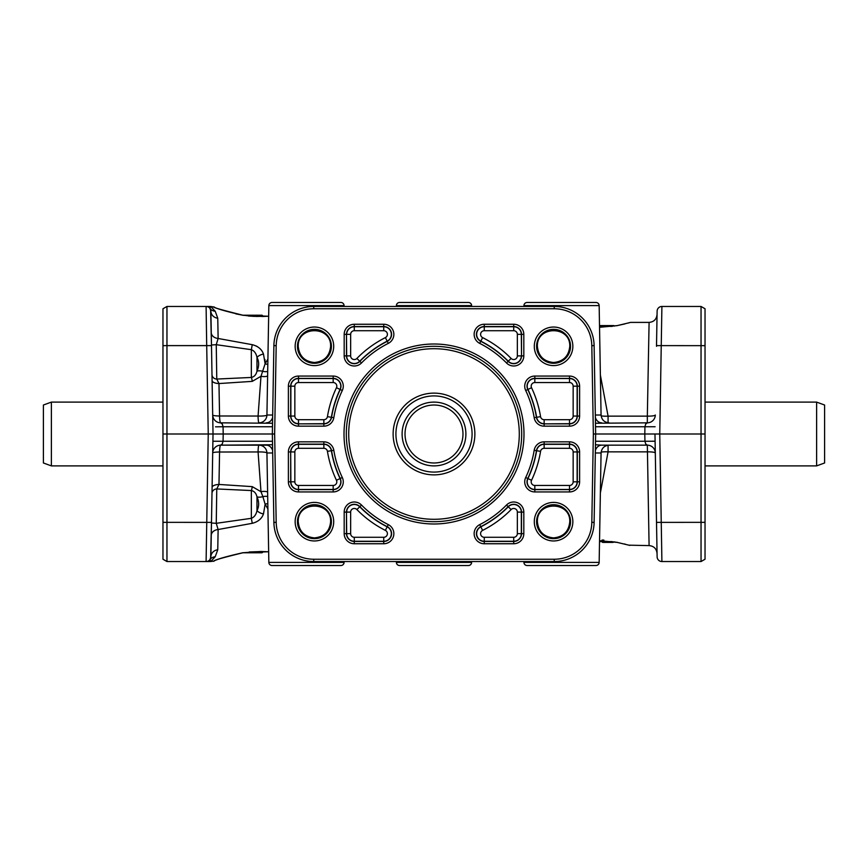 <?xml version="1.0" encoding="UTF-8"?>
<svg xmlns="http://www.w3.org/2000/svg" width="868" height="868" viewBox="0 0 868 868"><rect width="100%" height="100%" fill="white"/><g stroke="black" fill="none" stroke-linecap="round" stroke-linejoin="round"><path stroke-width="1.3" d="M313.739 306.458A39.852 39.852 0 0 0 273.887 345.616L272.346 434L273.887 522.384A39.852 39.852 0 0 0 313.739 561.542L554.261 561.542A39.852 39.852 0 0 0 594.113 522.384L595.654 434L594.113 345.616A39.852 39.852 0 0 0 554.261 306.458L313.739 306.458L313.739 308.758L554.261 308.758A37.552 37.552 0 0 1 591.813 345.659L593.354 434L591.813 522.341A37.552 37.552 0 0 1 554.261 559.242L313.739 559.242A37.552 37.552 0 0 1 276.187 522.341L274.646 434L276.187 345.659A37.552 37.552 0 0 1 313.739 308.758M330.621 346.31C331.413 325.511 297.442 325.511 298.234 346.31C299.221 356.13 304.614 361.522 314.433 362.499C324.241 361.522 329.645 356.13 330.621 346.31M297.453 346.31A16.969 16.969 0 0 1 314.433 329.341A16.969 16.969 0 0 1 331.402 346.31A16.969 16.969 0 0 1 314.433 363.291A16.969 16.969 0 0 1 297.453 346.31M330.621 521.69C331.402 500.89 297.453 500.89 298.234 521.69C299.21 531.509 304.614 536.901 314.433 537.889C324.252 536.901 329.645 531.509 330.621 521.69M297.453 521.69A16.969 16.969 0 0 1 314.433 504.709A16.969 16.969 0 0 1 331.402 521.69A16.969 16.969 0 0 1 314.433 538.659A16.969 16.969 0 0 1 297.453 521.69M333.703 346.31A19.27 19.27 0 0 0 314.433 327.041A19.27 19.27 0 0 0 295.153 346.31A19.27 19.27 0 0 0 314.433 365.591A19.27 19.27 0 0 0 333.703 346.31M162.967 345.659L166.96 345.616L166.96 306.458L162.967 308.758L162.967 559.242L166.96 561.542L166.96 345.616L206.703 345.616L208.244 434L162.967 434M215.21 311.254A7.975 7.487 143.3 0 1 209.937 308.379A4.785 4.785 0 0 1 210.881 311.156A4.785 4.785 0 0 0 209.448 307.825A4.785 4.785 0 0 1 210.881 311.156L211.217 330.111L210.881 311.156A4.785 4.785 0 0 0 209.937 308.379L210.881 311.156A7.975 7.291 -1 0 0 217.759 318.241L218.128 338.477L217.759 318.241L215.21 311.254L210.805 306.512L209.937 308.379A4.785 4.785 0 0 0 206.096 306.458L206.703 345.616L211.488 345.616L210.598 309.626M333.703 521.69A19.27 19.27 0 0 0 314.433 502.409A19.27 19.27 0 0 0 295.153 521.69A19.27 19.27 0 0 0 314.433 540.959A19.27 19.27 0 0 0 333.703 521.69M569.766 346.31C570.558 325.511 536.587 325.511 537.379 346.31C538.355 356.13 543.759 361.522 553.567 362.499C563.386 361.522 568.779 356.13 569.766 346.31M536.598 346.31A16.969 16.969 0 0 1 553.567 329.341A16.969 16.969 0 0 1 570.547 346.31A16.969 16.969 0 0 1 553.567 363.291A16.969 16.969 0 0 1 536.598 346.31M210.598 558.374L211.499 521.69L210.881 556.844L209.937 559.621L210.805 561.487L215.21 556.746L217.759 549.759L218.128 529.523L252.262 523.317C258.035 521.852 261.767 518.728 263.481 513.943L265.12 504.243L267.908 508.952M162.967 559.242L166.96 561.542L206.096 561.542A4.785 4.785 0 0 0 210.881 556.844A7.975 7.291 -179 0 1 217.759 549.759L218.128 529.523A7.975 6.011 1 0 0 211.26 535.35M162.967 522.341L211.488 522.384L213.029 434L208.244 434L206.096 561.542L210.121 561.542A4.785 4.698 -90 0 0 210.805 561.487L209.937 559.621A4.785 4.785 0 0 0 210.881 556.844L211.217 537.889L210.881 556.844A4.785 4.785 0 0 1 209.448 560.175A4.785 4.785 0 0 0 210.881 556.844M569.766 521.69C570.547 500.89 536.598 500.89 537.379 521.69C538.355 531.509 543.748 536.901 553.567 537.889C563.386 536.901 568.79 531.509 569.766 521.69M536.598 521.69A16.969 16.969 0 0 1 553.567 504.709A16.969 16.969 0 0 1 570.547 521.69A16.969 16.969 0 0 1 553.567 538.659A16.969 16.969 0 0 1 536.598 521.69M572.847 521.69A19.27 19.27 0 0 0 553.567 502.409A19.27 19.27 0 0 0 534.297 521.69A19.27 19.27 0 0 0 553.567 540.959A19.27 19.27 0 0 0 572.847 521.69M572.847 346.31A19.27 19.27 0 0 0 553.567 327.041A19.27 19.27 0 0 0 534.297 346.31A19.27 19.27 0 0 0 553.567 365.591A19.27 19.27 0 0 0 572.847 346.31M656.783 330.111L656.501 346.31M705.033 434L701.04 434L701.04 561.542L705.033 559.242L705.033 308.758L701.04 306.458L701.04 434L659.756 434L661.904 306.458A4.785 4.785 0 0 0 657.119 311.156L656.512 345.616L705.033 345.659M705.033 522.341L656.512 522.384L657.119 556.844A4.785 4.785 0 0 0 661.904 561.542L659.756 434L654.971 434L656.512 522.384L654.971 434L655.101 441.248L654.971 434L644.805 434L644.935 441.248L645.738 444.015L647.333 445.165A7.975 7.975 0 0 1 652.92 447.443A7.975 7.975 0 0 0 647.333 445.165A7.975 7.975 0 0 1 655.307 452.988L657.054 553.437L655.101 441.248L595.524 441.248M656.501 521.69L656.783 537.889M272.53 444.752L220.667 445.165L266.248 445.165L220.667 445.165L222.262 444.015L223.065 441.248L223.195 434L213.029 434L212.096 487.447A7.975 3.168 -179 0 1 218.975 484.442L219.571 452.011L258.067 451.957A7.975 1.194 179.1 0 1 266.932 452.988L272.671 452.988M218.128 529.523L216.251 523.317L216.772 488.944A4.785 4.622 1 0 0 211.987 493.48L211.781 505.501M213.029 434L211.488 345.616M705.033 308.758L701.04 306.458L661.904 306.458A4.785 4.785 0 0 0 657.119 311.156L657.054 314.563C656.523 319.337 653.864 321.952 649.09 322.397L647.333 416.141L608.077 416.141L600.374 375.074M216.772 488.944L251.34 490.55A7.975 1.269 -86 0 0 252.262 486.633L218.975 484.442L216.772 488.944M272.639 450.557A7.975 6.749 90 0 0 266.248 445.165L258.968 445.165A7.975 0.901 90 0 0 258.067 451.957L260.986 491.722L262.885 496.637A7.975 4.145 158.8 0 1 256.982 496.8C259.207 501.812 259.207 506.435 256.982 510.677C256.114 514.67 254.237 517.219 251.34 518.315L216.251 523.317L211.477 523.003M215.514 426.828L223.065 426.752L222.262 423.985L220.667 422.835L272.53 423.248M595.361 450.557A7.975 6.749 90 0 1 601.752 445.165L595.47 444.752M601.752 445.165L647.333 445.165L649.09 545.603L628.855 545.169M595.47 423.248L647.333 422.835L645.738 423.985L644.935 426.752L655.101 426.752M652.92 420.557A7.975 7.975 0 0 0 655.307 415.012A7.975 1.28 1 0 1 647.333 416.141L647.333 422.835A7.975 7.975 0 0 0 652.92 420.557M212.693 415.012A7.975 7.975 0 0 0 220.667 422.835A7.975 7.975 0 0 1 215.08 420.557A7.975 7.975 0 0 0 220.667 422.835A7.975 1.096 -90 0 1 219.571 415.989A7.975 1.118 -1 0 1 212.693 415.012M272.476 441.248L212.899 441.248M215.08 447.443A7.975 7.975 0 0 0 212.693 452.988A7.975 1.118 -179 0 1 219.571 452.011A7.975 1.096 -90 0 1 220.667 445.165A7.975 7.975 0 0 0 215.08 447.443M652.486 441.172L655.101 441.248M344.086 561.542L344.075 562.399A3.19 3.19 0 0 1 340.885 565.524L272.031 565.524A3.19 3.19 0 0 1 268.841 562.399L266.932 452.988A7.975 7.975 -90 0 0 258.968 445.165M595.329 452.988L601.068 452.988L599.159 562.399A3.19 3.19 0 0 1 595.969 565.524L527.115 565.524A3.19 3.19 0 0 1 523.925 562.399L523.914 561.542M399.573 565.524L468.427 565.524L399.573 565.524A3.19 3.19 0 0 1 396.383 562.399L396.372 561.542M471.628 561.542L471.617 562.399A3.19 3.19 0 0 1 468.427 565.524M595.329 415.012L601.068 415.012L599.159 305.601A3.19 3.19 0 0 0 595.969 302.476L527.115 302.476A3.19 3.19 0 0 0 523.925 305.601L523.914 306.458M471.628 306.458L471.617 305.601A3.19 3.19 0 0 0 468.427 302.476L399.573 302.476A3.19 3.19 0 0 0 396.383 305.601L396.372 306.458M344.086 306.458L344.075 305.601A3.19 3.19 0 0 0 340.885 302.476L272.031 302.476A3.19 3.19 0 0 0 268.841 305.601L267.018 410M617.007 542.294A1.194 0.716 -79.4 0 0 617.202 542.391A1.194 0.716 -79.4 0 1 617.202 542.391L613.633 541.806A0.792 0.792 0 0 1 612.851 542.413L602.88 542.413A0.792 0.792 0 0 1 602.088 541.61L599.517 541.61M242.866 552.775L261.821 552.775A0.792 0.792 0 0 0 262.613 551.972L265.044 551.592M346.31 434A87.69 87.69 0 0 1 434 346.31A87.69 87.69 0 0 1 521.69 434A87.69 87.69 0 0 1 434 521.69A87.69 87.69 0 0 1 346.31 434M523.99 434A89.99 89.99 0 0 0 434 344.01A89.99 89.99 0 0 0 344.01 434A89.99 89.99 0 0 0 434 523.99A89.99 89.99 0 0 0 523.99 434M462.98 434A28.98 28.98 0 0 0 434 405.02A28.98 28.98 0 0 0 405.02 434A28.98 28.98 0 0 0 434 462.98A28.98 28.98 0 0 0 462.98 434M465.888 434A31.888 31.888 0 0 0 434 402.112A31.888 31.888 0 0 0 402.112 434A31.888 31.888 0 0 0 434 465.888A31.888 31.888 0 0 0 465.888 434M395.916 434A38.084 38.084 0 0 0 434 472.084A38.084 38.084 0 0 0 472.084 434A38.084 38.084 0 0 0 434 395.916A38.084 38.084 0 0 0 395.916 434M393.128 434A40.872 40.872 0 0 0 434 474.872A40.872 40.872 0 0 0 474.872 434A40.872 40.872 0 0 0 434 393.128A40.872 40.872 0 0 0 393.128 434M51.375 465.888L43.4 462.98L43.4 405.02L51.375 402.112L51.375 465.888L162.967 465.888M816.625 465.888L816.625 402.112L824.6 405.02L824.6 462.98L816.625 465.888L705.033 465.888M523.816 355.891L523.816 334.354A10.101 10.101 0 0 0 513.715 324.252L484.257 324.252A10.101 10.101 0 0 0 479.711 343.381A101.491 101.491 0 0 1 506.5 362.965A10.101 10.101 0 0 0 523.816 355.891L521.516 355.891A7.801 7.801 0 0 1 508.138 361.359A103.791 103.791 0 0 0 480.742 341.33A7.801 7.801 0 0 1 484.257 326.552L513.715 326.552A7.801 7.801 0 0 1 521.516 334.354L521.516 355.891L521.332 334.354L517.35 334.354L517.35 355.891L521.332 355.891A7.628 7.628 0 0 1 508.268 361.229L506.5 362.965M506.5 505.035A101.491 101.491 0 0 1 479.711 524.619A10.101 10.101 0 0 0 484.257 543.748L513.715 543.748A10.101 10.101 0 0 0 523.816 533.646L523.816 512.109A10.101 10.101 0 0 0 506.5 505.035L508.138 506.641A7.801 7.801 0 0 1 521.516 512.109L521.516 533.646A7.801 7.801 0 0 1 513.715 541.448L484.257 541.448A7.801 7.801 0 0 1 480.742 526.67A103.791 103.791 0 0 0 508.138 506.641L508.268 506.771A103.976 103.976 0 0 1 480.829 526.833L482.619 530.391A107.957 107.957 0 0 0 511.111 509.559L508.268 506.771A7.628 7.628 0 0 1 521.332 512.109L523.816 512.109M534.178 450.308A101.491 101.491 0 0 1 525.704 477.498A10.101 10.101 0 0 0 534.829 491.939L569.516 491.939A10.101 10.101 0 0 0 579.618 481.827L579.618 451.935A10.101 10.101 0 0 0 569.516 441.834L544.149 441.834A10.101 10.101 0 0 0 534.178 450.308L536.446 450.676A7.801 7.801 0 0 1 544.149 444.134L569.516 444.134A7.801 7.801 0 0 1 577.318 451.935L577.318 481.827A7.801 7.801 0 0 1 569.516 489.628L534.829 489.628A7.801 7.801 0 0 1 527.777 478.485A103.791 103.791 0 0 0 536.446 450.676L536.63 450.709A103.976 103.976 0 0 1 527.939 478.561L531.541 480.264A107.957 107.957 0 0 0 540.558 451.349L536.63 450.709A7.628 7.628 0 0 1 544.149 444.318L544.149 441.834M344.184 512.109L344.184 533.646A10.101 10.101 0 0 0 354.285 543.748L383.743 543.748A10.101 10.101 0 0 0 388.289 524.619A101.491 101.491 0 0 1 361.5 505.035A10.101 10.101 0 0 0 344.184 512.109L346.484 512.109A7.801 7.801 0 0 1 359.862 506.641A103.791 103.791 0 0 0 387.258 526.67A7.801 7.801 0 0 1 383.743 541.448L354.285 541.448A7.801 7.801 0 0 1 346.484 533.646L346.484 512.109L346.668 533.646L350.65 533.646L350.65 512.109L346.668 512.109A7.628 7.628 0 0 1 359.732 506.771L361.5 505.035M298.483 426.166L323.851 426.166A10.101 10.101 0 0 0 333.822 417.692A101.491 101.491 0 0 1 342.296 390.502A10.101 10.101 0 0 0 333.171 376.061L298.483 376.061A10.101 10.101 0 0 0 288.382 386.173L288.382 416.065A10.101 10.101 0 0 0 298.483 426.166L298.483 423.866A7.801 7.801 0 0 1 290.682 416.065L290.682 386.173A7.801 7.801 0 0 1 298.483 378.372L333.171 378.372A7.801 7.801 0 0 1 340.223 389.515A103.791 103.791 0 0 0 331.554 417.324A7.801 7.801 0 0 1 323.851 423.866L298.483 423.866L323.851 423.682L323.851 419.7L298.483 419.7L298.483 423.682A7.628 7.628 0 0 1 290.867 416.065L288.382 416.065M344.184 334.354L344.184 355.891A10.101 10.101 0 0 0 361.5 362.965A101.491 101.491 0 0 1 388.289 343.381A10.101 10.101 0 0 0 383.743 324.252L354.285 324.252A10.101 10.101 0 0 0 344.184 334.354L346.484 334.354A7.801 7.801 0 0 1 354.285 326.552L383.743 326.552A7.801 7.801 0 0 1 387.258 341.33A103.791 103.791 0 0 0 359.862 361.359A7.801 7.801 0 0 1 346.484 355.891L346.484 334.354L346.668 355.891L350.65 355.891L350.65 334.354L346.668 334.354A7.628 7.628 0 0 1 354.285 326.737L354.285 324.252M544.149 426.166L569.516 426.166A10.101 10.101 0 0 0 579.618 416.065L579.618 386.173A10.101 10.101 0 0 0 569.516 376.061L534.829 376.061A10.101 10.101 0 0 0 525.704 390.502A101.491 101.491 0 0 1 534.178 417.692A10.101 10.101 0 0 0 544.149 426.166L544.149 423.866A7.801 7.801 0 0 1 536.446 417.324A103.791 103.791 0 0 0 527.777 389.515A7.801 7.801 0 0 1 534.829 378.372L569.516 378.372A7.801 7.801 0 0 1 577.318 386.173L577.318 416.065A7.801 7.801 0 0 1 569.516 423.866L544.149 423.866L569.516 423.682L569.516 419.7L544.149 419.7L544.149 423.682A7.628 7.628 0 0 1 536.63 417.291L534.178 417.692M288.382 451.935L288.382 481.827A10.101 10.101 0 0 0 298.483 491.939L333.171 491.939A10.101 10.101 0 0 0 342.296 477.498A101.491 101.491 0 0 1 333.822 450.308A10.101 10.101 0 0 0 323.851 441.834L298.483 441.834A10.101 10.101 0 0 0 288.382 451.935L290.682 451.935A7.801 7.801 0 0 1 298.483 444.134L323.851 444.134A7.801 7.801 0 0 1 331.554 450.676A103.791 103.791 0 0 0 340.223 478.485A7.801 7.801 0 0 1 333.171 489.628L298.483 489.628A7.801 7.801 0 0 1 290.682 481.827L290.682 451.935L290.867 481.827L294.849 481.827L294.849 451.935L290.867 451.935A7.628 7.628 0 0 1 298.483 444.318L298.483 441.834M593.354 434L644.805 434L644.935 426.752L595.524 426.752M649.09 545.603C653.864 546.048 656.523 548.663 657.054 553.437L657.119 556.844A4.785 4.785 0 0 0 661.904 561.542L701.04 561.542L705.033 559.242M242.997 315.29L268.657 316.256M242.921 315.279C226.038 311.438 216.349 308.65 213.843 306.914C214.331 307.977 224.031 310.766 242.921 315.279M252.262 381.367L260.986 376.278L258.067 416.043L219.571 415.989L218.975 383.558L252.262 381.367A7.975 1.269 -94 0 0 251.34 377.45L216.772 379.056L216.251 344.683L218.128 338.477L216.251 344.683L211.477 344.997L211.987 374.52L211.477 344.997M264.935 359.493L265.152 362.618M256.093 345.931L257.319 346.592M267.908 359.059L265.12 363.757L263.481 354.057C261.778 349.272 258.035 346.158 252.262 344.683L218.128 338.477A7.975 6.011 179 0 1 211.26 332.65M599.538 327.301L617.43 325.619C634.649 321.518 634.649 321.518 617.43 325.619A1.194 0.716 79.4 0 0 617.202 325.608L629.832 322.603M242.997 552.71L242.921 552.721C226.038 556.562 216.338 559.35 213.843 561.086C214.331 560.023 224.02 557.234 242.921 552.721L268.657 551.744M267.811 503.592A7.975 4.6 -24.7 0 0 265.12 504.243L263.481 513.943A7.975 4.807 22.8 0 1 256.982 510.677L256.982 496.8C256.125 493.241 254.248 491.158 251.34 490.55L251.34 518.315L252.262 523.317M599.538 540.753L617.202 542.391A1.194 0.716 -79.4 0 0 617.43 542.381L599.538 540.699M617.43 542.381C634.649 546.482 634.649 546.482 617.43 542.381M600.374 492.916L608.077 451.859L647.333 451.859A7.975 1.28 179 0 1 655.307 452.988M262.386 552.536A0.792 0.792 0 0 0 262.613 551.972L262.613 551.516M602.783 540.015L602.783 541.61A0.792 0.77 90 0 0 603.553 542.413L603.792 541.61L602.11 541.61A0.792 0.77 -90 0 0 602.88 542.413L612.851 542.413M614.392 326.086A0.792 0.792 0 0 0 613.654 325.587L599.506 325.587M249.159 315.225L242.866 315.225L249.159 315.225A0.792 0.651 90 0 0 248.508 315.952M261.821 315.225A0.792 0.792 0 0 1 262.613 316.028A0.792 0.792 0 0 0 261.821 315.225L254.443 315.225L254.443 316.028L262.613 316.484L268.657 316.212L256.31 316.451L242.964 315.236C221.297 309.833 211.662 307.077 214.049 306.957L214.287 307.098M248.823 315.225L253.966 315.225M272.671 415.012L266.932 415.012L266.975 412.289M267.018 458L266.975 455.711M266.248 422.835A7.975 6.749 90 0 0 272.639 417.443M266.932 415.012A7.975 1.194 0.9 0 1 258.067 416.043A7.975 0.901 90 0 0 258.968 422.835A7.975 7.975 -90 0 0 266.932 415.012M267.615 491.961A7.975 3.873 -11.1 0 0 260.986 491.722L252.262 486.633M211.217 330.111L211.499 346.31M601.752 422.835A7.975 6.749 90 0 1 595.361 417.443M601.123 452.163A7.975 1.269 -177.1 0 1 608.077 451.859L608.077 445.219M608.077 422.781L608.077 416.141A7.975 1.269 -2.9 0 1 601.123 415.837M267.691 496.507A7.975 4.221 -15.6 0 0 262.885 496.637L265.12 504.243M267.615 376.039A7.975 3.873 11.1 0 1 260.986 376.278L265.12 363.757A7.975 4.6 24.7 0 0 267.811 364.408M272.476 426.752L223.065 426.752L223.195 434L274.646 434M210.794 306.512L210.794 306.512A4.785 4.698 -90 0 0 210.121 306.458L206.096 306.458L210.121 306.458M211.987 374.52A4.785 4.622 179 0 0 216.772 379.056L218.975 383.558A7.975 3.168 -1 0 1 212.096 380.553M216.251 344.683L251.34 349.685C254.248 350.791 256.125 353.341 256.982 357.323C259.207 361.576 259.207 366.198 256.982 371.2A7.975 4.145 21.2 0 1 262.885 371.363A7.975 4.221 15.6 0 0 267.691 371.493M263.481 354.057A7.975 4.807 157.2 0 0 256.982 357.323L256.982 371.2C256.114 374.759 254.237 376.842 251.34 377.45L251.34 349.685L252.262 344.683M215.21 556.746A7.975 7.487 36.7 0 0 209.937 559.621M216.284 521.69L216.251 523.317M206.096 561.542A4.785 4.785 0 0 0 209.448 560.175A4.785 4.785 0 0 1 206.096 561.542M206.096 306.458A4.785 4.785 0 0 1 209.448 307.825A4.785 4.785 0 0 0 206.096 306.458A4.785 4.785 0 0 1 209.448 307.825A4.785 4.785 0 0 0 206.096 306.458L166.96 306.458L162.967 308.758M594.113 345.616L591.813 345.659M525.704 477.498L527.939 478.561A7.628 7.628 0 0 0 534.829 489.454L569.516 489.454A7.628 7.628 0 0 0 577.133 481.827L573.151 481.827A3.635 3.635 0 0 1 569.516 485.462L534.829 485.462A3.635 3.635 0 0 1 531.541 480.264M540.558 451.349A3.635 3.635 0 0 1 544.149 448.3L569.516 448.3A3.635 3.635 0 0 1 573.151 451.935L573.151 481.827M573.151 451.935L577.133 451.935A7.628 7.628 0 0 0 569.516 444.318L544.149 444.318L544.149 448.3M534.829 491.939L534.829 485.462M569.516 491.939L569.516 485.462M569.516 448.3L569.516 441.834M323.851 426.166L323.851 423.682A7.628 7.628 0 0 0 331.37 417.291A103.976 103.976 0 0 1 340.061 389.439A7.628 7.628 0 0 0 333.171 378.546L333.171 382.538A3.635 3.635 0 0 1 336.459 387.736A107.957 107.957 0 0 0 327.442 416.651A3.635 3.635 0 0 1 323.851 419.7M298.483 419.7A3.635 3.635 0 0 1 294.849 416.065L294.849 386.173A3.635 3.635 0 0 1 298.483 382.538L333.171 382.538M298.483 382.538L298.483 378.546A7.628 7.628 0 0 0 290.867 386.173L290.867 416.065L294.849 416.065M294.849 386.173L288.382 386.173M569.516 426.166L569.516 423.682A7.628 7.628 0 0 0 577.133 416.065L577.133 386.173A7.628 7.628 0 0 0 569.516 378.546L569.516 382.538A3.635 3.635 0 0 1 573.151 386.173L573.151 416.065A3.635 3.635 0 0 1 569.516 419.7M544.149 419.7A3.635 3.635 0 0 1 540.558 416.651A107.957 107.957 0 0 0 531.541 387.736A3.635 3.635 0 0 1 534.829 382.538L569.516 382.538M534.829 382.538L534.829 378.546A7.628 7.628 0 0 0 527.939 389.439A103.976 103.976 0 0 1 536.63 417.291L540.558 416.651M579.618 416.065L573.151 416.065M579.618 386.173L573.151 386.173M288.382 481.827L290.867 481.827A7.628 7.628 0 0 0 298.483 489.454L298.483 485.462A3.635 3.635 0 0 1 294.849 481.827M298.483 491.939L298.483 489.454L333.171 489.454L333.171 485.462L298.483 485.462M323.851 448.3L323.851 444.318L298.483 444.318L298.483 448.3L323.851 448.3A3.635 3.635 0 0 1 327.442 451.349L331.37 450.709A7.628 7.628 0 0 0 323.851 444.318L323.851 441.834M523.816 334.354L521.332 334.354A7.628 7.628 0 0 0 513.715 326.737L513.715 330.719A3.635 3.635 0 0 1 517.35 334.354M513.715 324.252L513.715 326.737L484.257 326.737L484.257 330.719L513.715 330.719M383.743 330.719L383.743 326.737L354.285 326.737L354.285 330.719L383.743 330.719A3.635 3.635 0 0 1 385.381 337.609A107.957 107.957 0 0 0 356.889 358.441A3.635 3.635 0 0 1 350.65 355.891M344.184 533.646L346.668 533.646A7.628 7.628 0 0 0 354.285 541.263L354.285 537.281A3.635 3.635 0 0 1 350.65 533.646M354.285 543.748L354.285 541.263L383.743 541.263L383.743 537.281L354.285 537.281M479.711 524.619L480.829 526.833A7.628 7.628 0 0 0 484.257 541.263L484.257 537.281A3.635 3.635 0 0 1 482.619 530.391M484.257 543.748L484.257 541.263L513.715 541.263L513.715 537.281L484.257 537.281M517.35 533.646L521.332 533.646L521.332 512.109L517.35 512.109L517.35 533.646A3.635 3.635 0 0 1 513.715 537.281M658.552 307.825A4.785 4.785 0 0 0 657.119 311.156A4.785 4.785 0 0 1 661.904 306.458M658.552 560.175A4.785 4.785 0 0 1 657.119 556.844A4.785 4.785 0 0 0 661.904 561.542M344.075 562.399L268.841 562.399M599.159 562.399L523.925 562.399M471.617 562.399L396.383 562.399M523.925 305.601L599.159 305.601M396.383 305.601L471.617 305.601M268.841 305.601L344.075 305.601M262.613 316.028A0.792 0.792 0 0 0 262.386 315.464A0.792 0.792 0 0 1 262.613 316.028M602.11 540.015L602.11 541.61L602.088 540.015M262.613 551.972L261.821 551.972L261.821 552.775M261.821 551.505L249.203 551.972M276.187 522.341L273.887 522.384M554.261 559.242L554.261 561.542M434 519.292A85.292 85.292 0 0 0 519.292 434A85.292 85.292 0 0 0 434 348.708A85.292 85.292 0 0 0 348.708 434A85.292 85.292 0 0 0 434 519.292M333.171 491.939L333.171 489.454A7.628 7.628 0 0 0 340.061 478.561A103.976 103.976 0 0 1 331.37 450.709L333.822 450.308M342.296 477.498L336.459 480.264A3.635 3.635 0 0 1 333.171 485.462M569.516 376.061L569.516 378.546L534.829 378.546L534.829 376.061M531.541 387.736L525.704 390.502M388.289 343.381L385.381 337.609M344.184 355.891L346.668 355.891A7.628 7.628 0 0 0 359.732 361.229A103.976 103.976 0 0 1 387.171 341.167A7.628 7.628 0 0 0 383.743 326.737L383.743 324.252M333.171 376.061L333.171 378.546L298.483 378.546L298.483 376.061M383.743 543.748L383.743 541.263A7.628 7.628 0 0 0 387.171 526.833A103.976 103.976 0 0 1 359.732 506.771L356.889 509.559A107.957 107.957 0 0 0 385.381 530.391L388.289 524.619M579.618 481.827L577.133 481.827L577.133 451.935L579.618 451.935M513.715 543.748L513.715 541.263A7.628 7.628 0 0 0 521.332 533.646L523.816 533.646M484.257 324.252L484.257 326.737A7.628 7.628 0 0 0 480.829 341.167A103.976 103.976 0 0 1 508.268 361.229L511.111 358.441A107.957 107.957 0 0 0 482.619 337.609L479.711 343.381M591.813 522.341L594.113 522.384M313.739 559.242L313.739 561.542M612.211 541.61L603.792 541.61L603.792 540.015M599.517 326.39L612.211 326.39M247.109 315.811A0.792 0.727 -90 0 0 246.414 315.225M248.508 316.028L254.443 316.386M361.5 362.965L356.889 358.441M333.822 417.692L327.442 416.651M342.296 390.502L336.459 387.736M511.111 509.559A3.635 3.635 0 0 1 517.35 512.109M350.65 512.109A3.635 3.635 0 0 1 356.889 509.559M385.381 530.391A3.635 3.635 0 0 1 383.743 537.281M350.65 334.354A3.635 3.635 0 0 1 354.285 330.719M517.35 355.891A3.635 3.635 0 0 1 511.111 358.441M482.619 337.609A3.635 3.635 0 0 1 484.257 330.719M294.849 451.935A3.635 3.635 0 0 1 298.483 448.3M327.442 451.349A107.957 107.957 0 0 0 336.459 480.264M554.261 306.458L554.261 308.758M273.887 345.616L276.187 345.659M816.625 402.112L705.033 402.112M162.967 402.112L51.375 402.112M242.866 315.225L235.857 313.869M214.309 307.066L210.457 306.458M599.538 327.247L617.202 325.608L624.819 323.927M649.09 322.397L630.494 322.397L627.781 323.135M268.657 551.788L260.465 551.484L242.964 552.764C222.946 557.636 213.3 560.392 214.049 561.043L214.287 560.902M242.964 552.764C207.886 560.837 214.667 561.878 213.756 561.119L210.457 561.542M624.363 543.954L625.383 544.214M617.202 542.391L629.842 545.408M267.018 457.729L266.975 455.733M601.068 415.012C601.622 419.765 604.28 422.369 609.043 422.835M601.068 452.988C601.622 448.235 604.28 445.631 609.043 445.165M266.975 412.267L267.018 410.282"/></g></svg>
